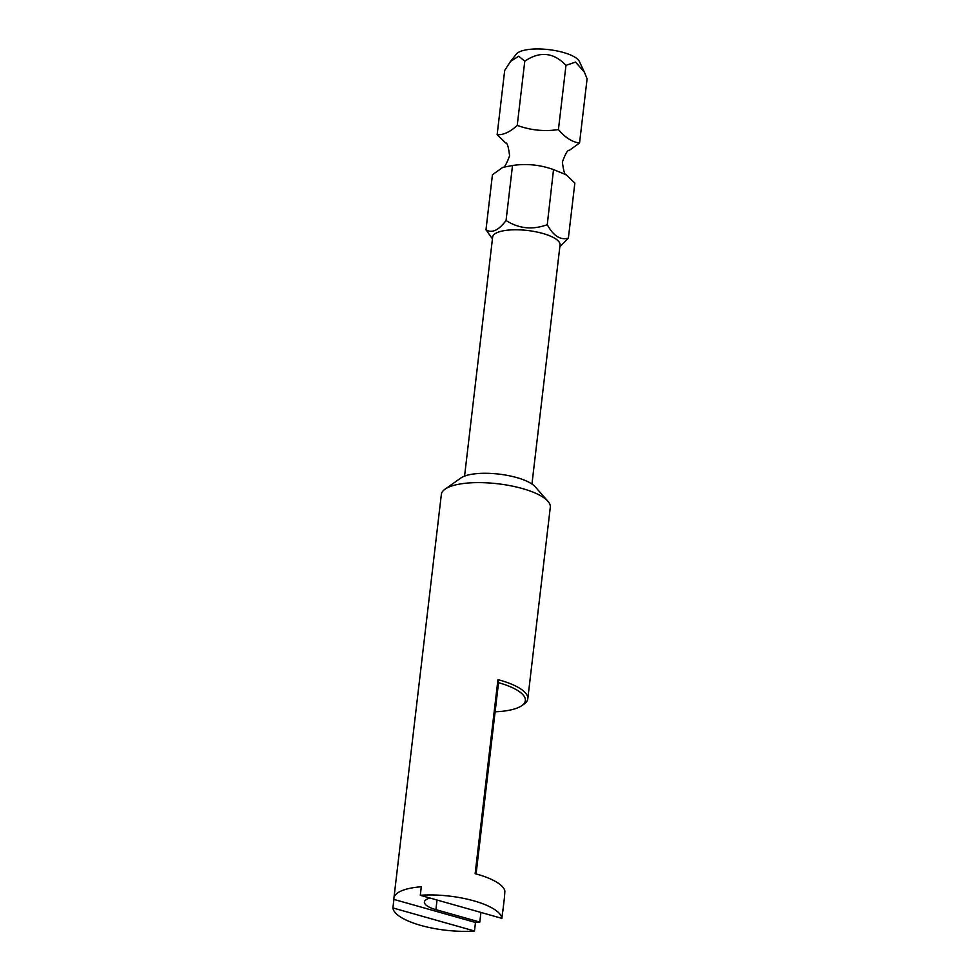 <?xml version="1.0" encoding="UTF-8"?>
<svg xmlns="http://www.w3.org/2000/svg" width="980" height="980" viewBox="0 0 980 980"><rect width="100%" height="100%" fill="white"/><g stroke="black" fill="none" stroke-linecap="round" stroke-linejoin="round"><path stroke-width="1.47" d="M492.438 238.875L485.97 229.761L492.438 174.771L502.777 167.372L512.516 165.498C526.542 163.403 540.274 164.787 553.725 169.675L566.33 174.82L574.844 183.113L568.376 238.103L559.825 246.789M485.97 229.761C491.874 233.497 498.563 230.41 506.06 220.488L512.516 165.498L513.434 165.436M553.529 169.614L547.257 224.665C553.431 235.935 560.474 240.418 568.376 238.103M566.33 174.82L566.342 174.832C564.798 175.236 563.476 170.949 562.385 161.994C565.497 153.566 567.775 149.707 569.209 150.418L579.548 143.019L587.094 78.792L584.448 72.275L575.579 62.071L565.975 65.342C553.651 52.357 539.919 50.972 524.778 61.177L518.714 56.215L510.494 61.446L516.362 54.072A32.316 10.119 6.7 0 1 563.304 52.455A32.316 10.119 6.7 0 1 579.388 61.471L584.227 71.834M464.569 476.121L492.646 237.087A33.933 10.621 6.7 0 1 542.773 233.448A33.933 10.621 6.7 0 1 560.046 245L531.956 484.034M579.548 143.019C572.161 142.063 565.129 137.58 558.429 129.568C544.402 131.675 530.67 130.291 517.232 125.403C510.115 131.969 503.414 135.069 497.142 134.677L505.643 142.958C507.187 142.553 508.51 146.841 509.6 155.796C506.488 164.224 504.21 168.082 502.777 167.372M495.133 711.811A52.638 16.464 -173.3 0 0 521.507 705.833A52.638 16.464 -173.3 0 0 498.575 682.68A52.638 16.464 -173.3 0 0 498.538 682.668L476.084 873.927M504.418 897.656L504.896 891.016A54.856 17.162 -173.3 0 0 477.089 874.209A54.856 17.162 -173.3 0 0 475.141 873.682L497.938 679.642A54.856 17.162 6.7 0 1 499.886 680.169A54.856 17.162 6.7 0 1 527.791 698.838A54.856 17.162 6.7 0 1 523.786 704.302L521.507 705.833M497.938 679.642L498.538 682.668M480.923 912.429L479.796 922.058A54.856 17.162 6.7 0 1 475.484 922.462L474.479 931L392.907 907.946L393.911 899.407A54.856 17.162 6.7 0 1 393.911 898.219L441.355 494.422A54.856 17.162 6.7 0 1 445.055 489.155A54.856 17.162 6.7 0 1 522.389 488.555A54.856 17.162 6.7 0 1 547.918 501.246A54.856 17.162 6.7 0 1 550.307 507.211L527.791 698.838M501.87 918.358A54.856 17.162 -173.3 0 0 473.952 900.877A54.856 17.162 -173.3 0 0 420.285 895.291L501.87 918.358L502.875 909.82A54.856 17.162 6.7 0 1 502.863 911.008A54.856 17.162 6.7 0 1 502.801 911.425L502.691 911.4M392.907 907.946A54.856 17.162 -173.3 0 0 420.824 925.414A54.856 17.162 -173.3 0 0 474.479 931M393.911 898.219A54.856 17.162 6.7 0 1 421.29 886.765L420.285 895.291M445.055 489.155L460.87 478.007A39.58 12.385 6.7 0 1 516.693 477.566A39.58 12.385 6.7 0 1 535.117 486.717L547.918 501.246M429.767 897.974A22.614 7.081 -173.3 0 0 428.334 898.538L427.231 899.04A22.614 7.081 -173.3 0 0 424.401 901.955A22.614 7.081 -173.3 0 0 435.904 909.648L479.796 922.058M393.911 899.407L475.484 922.462M506.06 220.488C518.873 228.695 532.606 230.092 547.257 224.665M565.975 65.342L558.429 129.568M524.778 61.177L517.232 125.403M510.494 61.446L504.688 70.45L497.142 134.677M437.031 900.032L435.904 909.648M504.565 896.516L502.863 911.008"/></g></svg>

